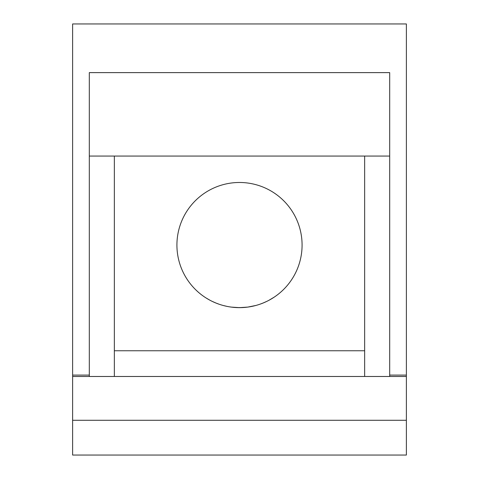 <?xml version="1.0" encoding="UTF-8"?>
<svg xmlns="http://www.w3.org/2000/svg" width="479" height="479" viewBox="0 0 479 479"><rect width="100%" height="100%" fill="white"/><g stroke="black" fill="none" stroke-linecap="round" stroke-linejoin="round"><path stroke-width="0.72" d="M406.378 455.05L406.378 376.476L72.622 376.476L72.622 455.05L406.378 455.05L72.622 455.05M406.378 376.476L406.378 23.95L72.622 23.95L72.622 375.087L89.31 375.087L89.31 72.622L389.69 72.622L389.69 376.476M72.622 376.476L72.622 375.087M406.378 375.087L389.69 375.087M89.31 376.476L89.31 375.087M114.343 156.064L114.343 376.476L114.343 350.754L364.657 350.754L364.657 156.064L364.657 376.476M389.69 156.064L89.31 156.064M247.673 307.105L239.5 307.644A62.581 62.581 0 0 0 302.081 245.062A62.581 62.581 0 0 0 239.5 182.481A62.581 62.581 0 0 0 176.919 245.062A62.581 62.581 0 0 0 239.5 307.644L247.463 307.135M247.948 307.069L255.858 305.464M262.953 303.081L266.839 301.351M269.138 300.177L274.269 297.094M277.592 294.717L278.077 294.334M280.071 292.705L280.431 292.4M236.524 307.572L242.446 307.572M260.127 304.147L263.396 302.902M261.51 303.644L260.079 304.159M231.411 307.117L239.5 307.644L233.662 307.368M233.327 307.338L230.177 306.943M226.938 306.368L223.148 305.47M218.55 304.033L215.622 302.908M215.628 302.908L218.897 304.153M229.938 306.907L232.357 307.231M239.5 307.644L231.537 307.135M206.084 297.974L209.88 300.189M198.941 292.723L198.575 292.406L198.941 292.717M212.185 301.363L216.071 303.087M406.378 420.287L72.622 420.287"/></g></svg>
